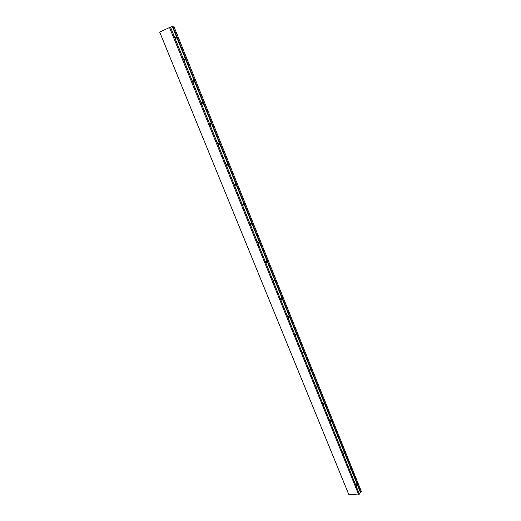 <?xml version="1.0" encoding="UTF-8"?>
<svg xmlns="http://www.w3.org/2000/svg" width="521" height="521" viewBox="0 0 521 521"><rect width="100%" height="100%" fill="white"/><g stroke="black" fill="none" stroke-linecap="round" stroke-linejoin="round"><path stroke-width="0.78" d="M356.338 485.715L356.742 484.634L356.338 485.715M349.943 469.896L350.346 468.815L349.943 469.896M343.469 453.029L343.469 453.876M343.463 453.863L343.867 452.788L343.463 453.863M336.905 436.78L336.911 437.653M336.892 437.614L337.302 436.546L336.892 437.614M330.249 420.323L330.268 421.215M330.236 421.15L330.653 420.089L330.477 421.437L330.236 421.15M323.502 403.625L323.534 404.55M323.489 404.459L323.906 403.404L324.16 403.703L323.743 404.758L323.489 404.459M316.69 386.764L316.709 387.657M316.651 387.539L317.068 386.491L317.328 386.803L316.911 387.852L316.651 387.539M309.767 369.643L309.793 370.535M309.721 370.392L310.138 369.35L310.412 369.669L309.988 370.718L309.721 370.392M302.753 352.281L302.779 353.173M302.688 353.01L303.111 351.968L303.398 352.307L302.975 353.342L302.688 353.01M295.635 334.677L295.668 335.57M295.563 335.381L295.987 334.352L296.286 334.697L295.863 335.726L295.563 335.381M288.426 316.833L288.458 317.719M288.334 317.504L288.764 316.481L289.07 316.84L288.647 317.862L288.334 317.504M281.008 298.579L281.151 299.614L280.995 298.605M281.008 299.38L281.431 298.357L281.757 298.735L281.333 299.751L281.008 299.38M273.564 280.22L273.727 281.242M273.571 280.207L273.74 281.255M273.577 280.995L274 279.979L274.346 280.37L273.916 281.379L273.577 280.995M266.023 261.568L266.211 262.623M266.166 261.757L266.218 262.63M266.036 262.343L266.459 261.34L266.817 261.737L266.394 262.747L266.036 262.343M258.318 242.832L258.481 243.6M258.533 242.871L258.592 243.737L258.39 242.675M258.39 243.424L258.813 242.428L259.184 242.845L258.761 243.841L258.39 243.424M250.562 223.633L250.744 224.447M250.621 223.489L250.861 224.551M250.608 223.476L250.855 224.571M250.627 224.232L251.05 223.242L251.448 223.672L251.024 224.668L250.627 224.232M242.688 204.167L242.897 205.013M242.753 204.043L243.02 205.085M242.727 204.017L243.007 205.118M242.753 204.76L243.177 203.776L243.587 204.225L243.17 205.209L242.753 204.76M234.697 184.408L234.938 185.287M234.776 184.304L235.056 185.339M234.737 184.271L235.043 185.385M234.769 185.001L235.186 184.017L235.616 184.486L235.199 185.469L234.769 185.001M226.589 164.369L226.856 165.261M226.668 164.271L226.98 165.294M226.622 164.232L226.961 165.359M226.661 164.949L227.071 163.972L227.527 164.46L227.117 165.437L226.661 164.949M218.358 144.024L218.657 144.942M218.442 143.939L218.774 144.955M218.39 143.894L218.755 145.027M218.429 144.597L218.84 143.627L219.321 144.135L218.911 145.099L218.429 144.597M210.002 123.379L210.328 124.311M210.093 123.301L210.451 124.317M210.028 123.249L210.432 124.389M210.08 123.933L210.484 122.969L210.985 123.497L210.582 124.46L210.08 123.933M201.516 102.422L201.874 103.366M201.614 102.344L201.998 103.36M201.542 102.298L201.979 103.445M201.601 102.963L201.998 101.999L202.526 102.552L202.122 103.51L201.601 102.963M192.907 81.146L193.291 82.097M192.998 81.068L193.415 82.09M192.926 81.022L193.395 82.175M192.991 81.667L193.382 80.709L193.936 81.283L193.545 82.233L192.991 81.667M184.16 59.544L184.571 60.501M184.252 59.466L184.695 60.488M184.18 59.414L184.681 60.573M184.245 60.039L184.636 59.094L185.215 59.687L184.825 60.638L184.245 60.039M175.277 37.61L175.72 38.567M175.369 37.519L175.844 38.561M175.297 37.473L175.831 38.645M175.369 38.079L175.746 37.141L176.352 37.759L175.981 38.697L175.369 38.079M295.485 334.866L295.531 335.29M288.263 316.957L288.328 317.484M280.936 298.807L281.021 299.412M273.505 280.409L273.616 281.079M265.97 261.75L266.101 262.473M359.275 493.882L361.32 491.349L173.734 26.05L170.491 27.092M170.439 27.085L159.68 32.113L348.725 494.312L159.706 32.107M359.301 494.038L358.767 494.95L169.475 27.366M358.767 494.95L348.725 494.312M288.321 316.735L288.432 317.686M295.544 334.619L295.635 335.524M302.668 352.255L302.74 353.108M309.689 369.656L309.748 370.457M316.618 386.816L316.657 387.559M323.45 403.755L323.476 404.426M330.19 420.473L330.203 421.053M336.84 436.976L336.846 437.451M343.398 453.283L343.398 453.615M349.949 469.063L349.943 469.883M356.344 484.888L356.325 485.676M360.747 492.156L172.783 26.343M360.565 492.241L172.562 26.434M360.382 492.319L172.334 26.525M359.34 494.136L170.432 27.066M258.813 242.428L258.488 242.493M251.05 223.242L250.718 223.32M243.177 203.776L242.832 203.861M235.186 184.017L234.828 184.115M227.071 163.972L226.707 164.082M218.84 143.627L218.468 143.744M210.484 122.969L210.1 123.106M201.998 101.999L201.607 102.149M193.382 80.709L192.991 80.872M184.636 59.094L184.239 59.27M175.746 37.141L175.349 37.323M359.353 494.077L170.478 27.059M348.679 494.292L159.68 32.113"/></g></svg>
